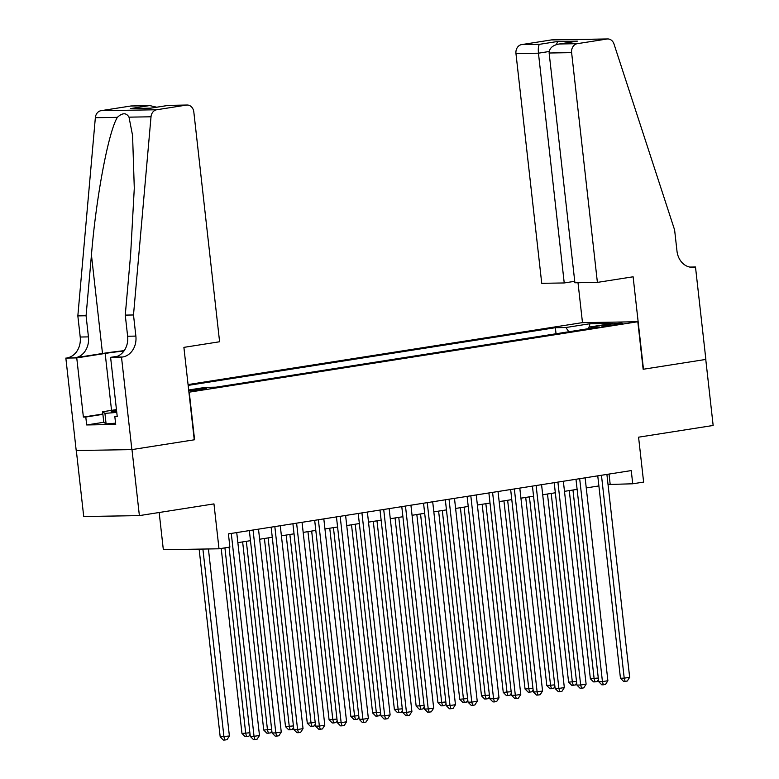 <?xml version="1.0" encoding="UTF-8"?>
<svg xmlns="http://www.w3.org/2000/svg" width="779" height="779" viewBox="0 0 779 779"><rect width="100%" height="100%" fill="white"/><g stroke="black" fill="none" stroke-linecap="round" stroke-linejoin="round"><path stroke-width="1.17" d="M202.91 389.539A8.52 0.555 -6.4 0 0 206.562 388.672A8.52 0.555 -6.4 0 0 202.004 388.692A8.52 0.555 -6.4 0 0 193.28 389.695A8.52 0.555 -6.4 0 0 189.628 390.571A8.52 0.555 -6.4 0 0 194.185 390.552A8.52 0.555 -6.4 0 0 202.91 389.539M159.169 512.504L163.337 549.711L219.006 548.796L229.893 547.082L228.413 533.878L631.243 470.584L632.733 483.788L643.62 482.084L638.576 437.185L713.155 425.47L705.755 359.44L643.152 369.275L637.816 321.737L188.917 392.217M76.323 450.525L83.723 516.535L139.383 515.61L131.982 449.59L194.584 439.755L189.248 392.217M637.816 321.737L582.156 322.662L188.06 384.573M609.558 324.317L604.767 325.067A8.257 0.536 -6.4 0 0 601.222 325.914A8.257 0.536 -6.4 0 0 605.643 325.895A8.257 0.536 -6.4 0 0 614.095 324.921L618.886 324.161A8.257 0.536 -6.4 0 0 622.421 323.324A8.257 0.536 -6.4 0 0 618 323.343A8.257 0.536 -6.4 0 0 609.558 324.317L609.684 325.505M188.674 389.997L205.52 387.358L216.046 387.182L599.285 326.966L588.758 327.141L588.038 328.738M568.806 331.757L565.895 327.521L555.359 327.696L188.158 385.391M565.895 327.521L589.839 323.752L612.713 323.382L588.758 327.141M219.006 548.796L213.962 503.896L139.383 515.61M608.029 484.499L632.733 483.788M237.858 542.661L250.487 540.675M259.631 539.234L272.261 537.257M281.404 535.816L294.034 533.829M303.177 532.398L315.807 530.411M324.96 528.97L337.58 526.994M346.733 525.552L359.362 523.566M368.506 522.134L381.135 520.148M390.279 518.707L402.909 516.73M412.052 515.289L424.682 513.303M433.835 511.871L446.455 509.885M455.608 508.444L468.237 506.467M477.381 505.026L490.01 503.039M499.154 501.608L511.784 499.621M520.927 498.18L533.557 496.204M542.71 494.762L555.339 492.776M564.483 491.345L577.112 489.358M586.256 487.917L598.885 485.94M609.032 474.08L610.161 484.168M556.04 333.763L555.359 327.696M589.421 327.034L589.839 323.752M597.756 475.852L620.454 678.236L624.213 678.168L601.456 475.268M629.656 677.321L627.28 681.021L625.109 681.372L624.213 678.168L629.656 677.321L606.899 474.411M625.109 681.372L623.599 681.391L620.454 678.236M569.264 490.585L590.365 678.733L598.272 678.022M572.964 490.01L594.124 678.675L595.02 681.868L593.51 681.888L590.365 678.733M598.447 679.57L597.191 681.528L595.02 681.868M115.565 423.182L106.1 423.942L103.792 422.325L102.604 411.76L116.451 409.588M116.772 412.422L104.922 413.376L102.604 411.76M106.1 423.942L104.922 413.376M116.529 410.192A17.313 1.12 -6.4 0 0 111.348 411.731A17.313 1.12 -6.4 0 0 116.704 411.818M597.396 282.397L571.62 52.631L549.137 53.011L574.902 282.777L597.396 282.397L633.113 276.788L643.473 369.227L705.862 359.421L695.491 266.993L689.814 267.08M574.736 281.297L564.23 282.952L541.736 283.322L515.961 53.556A7.985 6.592 -90.9 0 1 521.609 44.607L551.328 39.933A7.985 6.592 -90.9 0 1 552.087 39.865L607.747 38.95A7.985 6.592 89.1 0 1 614.008 44.043L674.614 229.961L676.98 251.081A18.638 15.385 89.1 0 0 692.531 267.333A18.638 15.385 89.1 0 0 694.293 267.178L695.491 266.993M521.609 44.607L539.584 44.306L557.657 41.472L577.366 41.141L559.293 43.984L577.268 43.682L606.997 39.018L551.328 39.933M582.488 322.652L578.008 282.719M564.23 282.952L538.455 53.186L515.961 53.556M607.747 38.95A7.985 6.592 89.1 0 0 606.997 39.018M577.268 43.682A7.985 6.592 89.1 0 0 571.62 52.631M539.584 44.306C538.425 45.386 538.046 48.347 538.455 53.186L549.166 51.502M557.657 41.472L556.479 44.53M577.366 41.141L575.652 41.414M549.137 53.011C549.302 48.162 552.691 45.153 559.293 43.984L576.499 41.258M133.501 314.969L125.263 315.106L130.638 254.343L134.29 188.226L132.576 135.488L129.002 117.152C126.305 112.614 122.42 112.673 117.366 117.347C108.417 131.914 96.177 196.912 91.445 254.986L86.07 315.758L88.446 336.888A18.638 15.385 -90.9 0 1 75.271 357.765L65.845 358.087L76.206 450.525L131.875 449.61L194.253 439.804L183.893 347.366L219.6 341.757L193.825 111.991A7.985 6.592 89.1 0 0 187.164 105.029A7.985 6.592 89.1 0 0 186.405 105.097L156.686 109.761A7.985 6.592 89.1 0 0 151.019 116.792L133.501 314.969L135.867 336.1A18.638 15.385 -90.9 0 1 122.702 356.986L121.505 357.172L131.875 449.61M86.07 315.758L77.842 315.894L80.208 337.025A18.638 15.385 -90.9 0 1 67.043 357.902M122.702 356.986L114.464 357.123A18.638 15.385 -90.9 0 0 127.629 336.236L125.263 315.106M186.405 105.097L168.43 105.389L150.357 108.232L130.648 108.554L148.721 105.72L130.745 106.012L101.017 110.686L156.686 109.761M117.366 117.347L95.35 117.707L77.842 315.894M121.505 357.172L110.599 357.347L117.23 416.512L114.825 416.551L117.191 416.181M103.782 422.267L86.683 424.954L115.711 424.477L114.825 416.551M86.683 424.954L85.787 417.028L83.382 417.067L76.751 357.912L65.845 358.087M123.958 351.008A29.962 1.948 -6.4 0 0 105.165 353.442L76.751 357.912M110.599 357.347L117.454 356.276M124.202 350.667A34.685 2.249 -6.4 0 0 102.497 353.491L75.271 357.765M95.35 117.707A7.985 6.592 -90.9 0 1 101.017 110.686M130.745 106.012A7.985 6.592 -90.9 0 1 131.505 105.954L149.996 105.642L156.706 107.21M83.382 417.067L102.857 414.009M102.896 414.34L85.787 417.028M168.43 105.389L187.164 105.029M130.648 108.554L150.551 108.174M148.721 105.72L149.996 105.642M575.983 479.27L598.681 681.654L602.44 681.596L579.683 478.686M607.883 680.739L605.507 684.449L603.326 684.79L602.44 681.596L607.883 680.739L585.126 477.829M603.326 684.79L601.826 684.819L598.681 681.654M554.2 482.688L576.908 685.082L580.667 685.014L557.91 482.113M586.11 684.157L583.734 687.867L581.553 688.208L580.667 685.014L586.11 684.157L563.353 481.256M581.553 688.208L580.053 688.237L576.908 685.082M532.427 486.115L555.125 688.5L558.894 688.432L536.127 485.531M564.337 687.584L561.961 691.294L559.78 691.635L558.894 688.432L564.337 687.584L541.571 484.674M559.78 691.635L558.28 691.655L555.125 688.5M510.654 489.533L533.352 691.918L537.111 691.859L514.354 488.949M542.564 691.002L540.178 694.712L538.007 695.053L537.111 691.859L542.564 691.002L519.797 488.092M538.007 695.053L536.497 695.082L533.352 691.918M547.491 494.013L568.592 682.151L576.499 681.44M551.191 493.428L572.351 682.092L573.247 685.286L571.737 685.316L568.592 682.151M576.674 682.988L575.418 684.945L573.247 685.286M525.708 497.43L546.819 685.578L554.726 684.858M529.418 496.846L550.578 685.51L551.464 688.704L549.964 688.733L546.819 685.578M554.891 686.416L553.645 688.363L551.464 688.704M503.935 500.848L525.046 688.996L532.943 688.285M507.645 500.274L528.805 688.938L529.691 692.132L528.191 692.151L525.046 688.996M533.118 689.834L531.872 691.791L529.691 692.132M482.162 504.276L503.263 692.414L511.17 691.703M485.862 503.692L507.032 692.356L507.918 695.55L506.408 695.579L503.263 692.414M511.345 693.252L510.099 695.209L507.918 695.55M488.881 492.951L511.579 695.345L515.338 695.277L492.581 492.377M520.781 694.42L518.405 698.13L516.234 698.471L515.338 695.277L520.781 694.42L498.024 491.52M516.234 698.471L514.724 698.5L511.579 695.345M460.389 507.694L481.49 695.842L489.397 695.121M464.089 507.11L485.249 695.774L486.145 698.967L484.635 698.997L481.49 695.842M489.572 696.679L488.316 698.627L486.145 698.967M467.098 496.379L489.806 698.763L493.565 698.705L470.808 495.795M499.008 697.848L496.632 701.558L494.451 701.898L493.565 698.705L499.008 697.848L476.251 494.938M494.451 701.898L492.951 701.918L489.806 698.763M438.616 511.121L459.717 699.26L467.624 698.549M442.316 510.537L463.476 699.201L464.372 702.395L462.862 702.415L459.717 699.26M467.799 700.097L466.543 702.054L464.372 702.395M445.325 499.797L468.033 702.181L471.792 702.122L449.035 499.212M477.235 701.266L474.859 704.976L472.678 705.316L471.792 702.122L477.235 701.266L454.478 498.356M472.678 705.316L471.178 705.346L468.033 702.181M416.833 514.539L437.944 702.677L445.851 701.967M420.543 513.955L441.703 702.619L442.589 705.813L441.089 705.842L437.944 702.677M446.016 703.515L444.77 705.472L442.589 705.813M423.552 503.215L446.25 705.608L450.019 705.54L427.252 502.64M455.462 704.683L453.086 708.393L450.905 708.734L450.019 705.54L455.462 704.683L432.696 501.783M450.905 708.734L449.405 708.763L446.25 705.608M395.06 517.957L416.161 706.105L424.068 705.385M398.76 517.373L419.93 706.037L420.816 709.231L419.316 709.26L416.161 706.105M424.243 706.942L422.997 708.89L420.816 709.231M401.779 506.642L424.477 709.026L428.236 708.968L405.479 506.058M433.679 708.111L431.303 711.821L429.132 712.162L428.236 708.968L433.679 708.111L410.923 505.201M429.132 712.162L427.622 712.181L424.477 709.026M373.287 521.385L394.388 709.523L402.295 708.812M376.987 520.8L398.157 709.465L399.043 712.658L397.533 712.678L394.388 709.523M402.47 710.36L401.224 712.318L399.043 712.658M380.006 510.06L402.704 712.444L406.463 712.386L383.706 509.476M411.906 711.529L409.53 715.239L407.359 715.58L406.463 712.386L411.906 711.529L389.149 508.619M407.359 715.58L405.849 715.609L402.704 712.444M351.514 524.803L372.615 712.941L380.522 712.23M355.214 524.218L376.374 712.882L377.27 716.076L375.76 716.105L372.615 712.941M380.697 713.778L379.441 715.735L377.27 716.076M358.223 513.478L380.931 715.872L384.69 715.804L361.933 512.903M390.133 714.947L387.757 718.657L385.576 718.998L384.69 715.804L390.133 714.947L367.376 512.046M385.576 718.998L384.076 719.027L380.931 715.872M329.741 528.22L350.842 716.368L358.749 715.648M333.441 527.636L354.601 716.3L355.487 719.494L353.987 719.523L350.842 716.368M358.924 717.206L357.668 719.153L355.487 719.494M336.45 516.905L359.158 719.29L362.917 719.231L340.16 516.321M368.36 718.374L365.984 722.084L363.803 722.425L362.917 719.231L368.36 718.374L345.603 515.464M363.803 722.425L362.303 722.445L359.158 719.29M307.958 531.648L329.069 719.786L336.966 719.075M311.668 531.064L332.828 719.728L333.714 722.922L332.214 722.941L329.069 719.786M337.141 720.624L335.895 722.581L333.714 722.922M314.677 520.323L337.375 722.708L341.144 722.649L318.377 519.739M346.587 721.792L344.211 725.502L342.03 725.843L341.144 722.649L346.587 721.792L323.821 518.882M342.03 725.843L340.53 725.872L337.375 722.708M286.185 535.066L307.286 723.204L315.193 722.493M289.885 534.482L311.055 723.146L311.941 726.34L310.441 726.369L307.286 723.204M315.368 724.051L314.122 725.999L311.941 726.34M292.904 523.741L315.602 726.135L319.361 726.067L296.604 523.167M324.804 725.21L322.428 728.92L320.257 729.261L319.361 726.067L324.804 725.21L302.048 522.31M320.257 729.261L318.747 729.29L315.602 726.135M264.412 538.484L285.513 726.632L293.42 725.911M268.112 537.899L289.272 726.564L290.168 729.757L288.658 729.787L285.513 726.632M293.595 727.469L292.339 729.417L290.168 729.757M271.131 527.169L293.829 729.553L297.588 729.495L274.831 526.585M303.031 728.638L300.655 732.348L298.484 732.688L297.588 729.495L303.031 728.638L280.274 525.728M298.484 732.688L296.974 732.708L293.829 729.553M242.639 541.911L263.74 730.05L271.647 729.339M246.339 541.327L267.499 729.991L268.395 733.185L266.885 733.205L263.74 730.05M271.822 730.887L270.566 732.844L268.395 733.185M249.348 530.587L272.056 732.971L275.815 732.912L253.058 530.002M281.258 732.056L278.882 735.765L276.701 736.106L275.815 732.912L281.258 732.056L258.501 529.145M276.701 736.106L275.201 736.136L272.056 732.971M221.207 548.445L241.967 733.467L249.874 732.757M224.917 547.861L245.726 733.409L246.612 736.603L245.112 736.632L241.967 733.467M250.049 734.315L248.793 736.262L246.612 736.603M229.055 547.209L250.283 736.398L254.042 736.33L231.275 533.43M259.485 735.473L257.109 739.183L254.928 739.524L254.042 736.33L259.485 735.473L236.728 532.573M254.928 739.524L253.428 739.553L250.283 736.398M199.132 549.117L220.194 736.895L229.396 735.97L208.421 548.971M202.891 549.059L223.953 736.827L224.839 740.021L223.339 740.05L220.194 736.895M229.396 735.97L227.02 739.68L224.839 740.021M604.864 325.953L604.767 325.067M690.759 267.236L694.293 267.178M88.446 336.888L80.208 337.025M127.629 336.236L135.867 336.1M151.019 116.792L129.002 117.152M91.445 254.986L102.497 353.491M111.543 410.358L105.165 353.442M150.513 108.184L168.585 105.34"/></g></svg>
